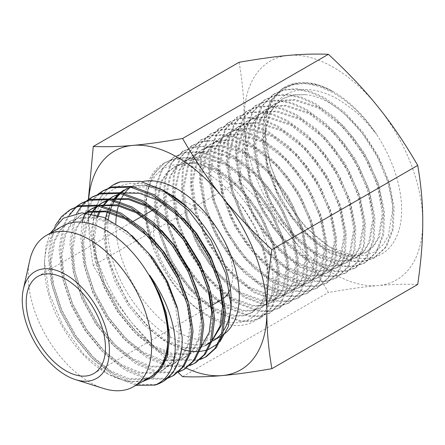 <?xml version="1.0" encoding="UTF-8"?>
<svg xmlns="http://www.w3.org/2000/svg" width="445" height="445" viewBox="0 0 445 445"><rect width="100%" height="100%" fill="white"/><g stroke="black" fill="none" stroke-linecap="round" stroke-linejoin="round"><path stroke-width="0.33" stroke-dasharray="2.23 1.67" d="M205.701 345.442L198.615 348.29L181.877 348.168L163.265 340.297L144.653 325.423L127.915 304.97L114.743 280.906L106.483 255.564L104.024 236.807L105.17 219.663M107.095 212.065L113.414 199.571M118.392 194.137L120.373 192.529M123.549 190.443L131.164 187.295L148.98 186.789L168.677 194.031L186.928 206.992M168.56 193.397A87.654 50.608 -120 0 0 139.825 185.331C118.12 187.167 106.455 201.897 104.848 229.531L106.021 247.264L110.477 266.032L127.893 302.722L153.319 332.32L167.481 342.617L181.649 349.175M207.053 344.664L199.966 347.506L183.229 347.384L164.617 339.518L146.005 324.644L129.267 304.191L116.095 280.127L107.835 254.779L105.343 230.599L108.914 209.923L114.087 199.733M119.666 193.425L124.939 189.642L132.515 186.511L139.825 185.331M201.235 346.644L194.871 351.695L187.784 354.537L171.047 354.415L152.435 346.549L133.828 331.675L117.091 311.222L103.919 287.159L95.653 261.81L93.155 237.875L96.604 217.332M99.302 211.08L102.589 205.818M107.568 200.384L109.548 198.782M120.322 193.547L122.742 192.985M182.127 218.912L195.366 234.359L209.539 257.633L218.879 282.197M212.065 340.392L210.468 341.96M209.406 287.665L213.066 311.545L210.574 331.597L204.895 343.095L196.228 350.91L189.142 353.758L172.404 353.636L153.792 345.765L135.18 330.896L118.442 310.443L105.27 286.38L97.01 261.031L94.501 237.713L97.622 217.533M100.231 211.125L103.262 205.985M108.33 200.139L109.837 198.832M114.07 195.917L121.691 192.763L139.508 192.262L159.204 199.505L183.479 218.133M220.231 281.418L223.907 308.235M211.82 341.182L210.307 342.461M160.478 231.411L173.711 246.864L187.968 270.299L197.313 295.018L200.884 318.576L198.392 338.628L192.718 350.126L184.046 357.941L176.96 360.789L160.222 360.667L141.61 352.802L122.998 337.927L106.26 317.474L93.094 293.411L84.828 268.062L82.336 243.882L85.913 223.206L92.794 210.741M96.743 206.636L98.723 205.034M109.498 199.799L111.918 199.232M171.303 225.164L184.542 240.612L198.709 263.885L208.049 288.449M198.576 293.917L202.241 317.797L199.749 337.85L194.07 349.347L185.404 357.163L178.311 360.005L161.58 359.883L142.967 352.017L124.355 337.143L107.618 316.69L94.446 292.626L86.185 267.284L83.688 243.098L87.264 222.422L89.829 216.548M93.111 211.292L93.622 210.619M97.505 206.391L99.013 205.084M108.758 199.66L110.85 199.015M149.542 206.402L172.654 224.38M149.654 237.663L162.887 253.11L177.143 276.551L186.488 301.271L190.06 324.828L187.567 344.881L181.894 356.378L173.222 364.194L166.135 367.042L149.398 366.919L130.786 359.048L112.173 344.174L95.436 323.721L82.264 299.657L74.004 274.315L71.511 250.135L75.088 229.453L86.525 212.371M98.668 206.046L101.093 205.484M187.751 300.164L191.417 324.043L188.925 344.096L183.245 355.594L174.573 363.409L167.487 366.257L150.749 366.135L132.137 358.27L113.525 343.395L96.793 322.942L83.621 298.879L75.355 273.53L72.863 249.35L76.44 228.674L87.27 212.104M97.933 205.913L100.025 205.267M138.718 212.654L161.83 230.632M168.377 336.231L165.918 357.38L160.239 368.877L151.567 376.693L144.486 379.541L127.748 379.418L109.136 371.547L90.524 356.673L73.787 336.22L60.615 312.156L52.354 286.814L49.862 262.633L53.433 241.952L59.919 229.993L69.414 221.699L77.035 218.545L94.852 218.039L114.549 225.287L134.245 239.532L152.062 259.363L166.313 282.798L175.658 307.523L179.235 331.074L176.743 351.127L171.064 362.625L162.397 370.446L155.311 373.288L138.573 373.166L119.961 365.301L101.349 350.426L84.611 329.973L71.439 305.91L63.179 280.561L60.687 256.381L64.264 235.705L70.744 223.74L80.239 215.447L85.802 212.927M177.766 309.72L180.609 331.67L178.095 350.349L172.421 361.846L163.749 369.661L156.662 372.51L139.925 372.387L121.313 364.516L102.7 349.642L85.963 329.189L72.796 305.125L64.531 279.783L62.039 255.602L65.615 234.921L72.096 222.962L81.596 214.662L85.201 212.888M127.893 218.901L151.005 236.879M161.084 368.766L152.913 375.919L145.838 378.756L129.1 378.634L110.488 370.768L91.876 355.894L75.138 335.441L61.966 311.378L53.706 286.029L51.214 261.849L54.791 241.173L61.271 229.208L70.772 220.915L78.387 217.761L96.209 217.26L115.9 224.503L131.965 235.583M229.748 290.118A56.031 32.352 -120 0 0 232.763 274.354A56.031 32.352 -120 0 0 193.141 205.729A56.031 32.352 -120 0 0 165.123 202.953A56.031 32.352 -120 0 0 153.519 228.602A56.031 32.352 -120 0 0 193.141 297.232A56.031 32.352 -120 0 0 221.159 300.002M208.727 168.204A90.969 52.521 -120 0 0 152.59 246.324L146.038 219.874L145.838 195.667L152.051 176.103L164.11 163.126L174.273 158.921L185.921 158.058L198.604 160.556L211.803 166.319L231.133 180.225L248.811 199.427L263.312 222.216L273.414 246.575L278.264 270.321L277.474 291.369L271.155 307.845L259.902 318.286L250.535 321.346L239.899 321.401L216.442 312.579L198.275 298.45L181.688 279.182L168.104 256.381L158.72 231.962L154.365 207.971L155.439 186.399L161.885 169.067L173.194 157.413L183.401 153.191L195.099 152.329L207.826 154.843L221.082 160.628L240.495 174.596L258.25 193.892L272.818 216.782L282.959 241.246L287.826 265.103L287.036 286.246L280.689 302.795L269.381 313.286L259.975 316.356L249.289 316.412L225.721 307.556L207.476 293.366L190.805 274.009L177.16 251.108L167.732 226.583L163.359 202.481L164.433 180.82L170.902 163.41L182.266 151.701L192.513 147.467L204.261 146.6L217.049 149.125L230.36 154.938L249.862 168.972L267.695 188.352L282.325 211.353L292.51 235.922L297.394 259.886L296.598 281.123L290.218 297.75L278.854 308.285L269.409 311.367L258.673 311.428L234.999 302.533L216.671 288.282L199.927 268.841L186.221 245.84L176.748 221.204L172.349 196.996L173.428 175.241L179.93 157.753L191.333 145.993L201.63 141.744L213.428 140.87L226.271 143.407L239.638 149.247L259.224 163.348L277.135 182.812L291.825 205.913L302.055 230.593L306.961 254.668L306.154 276L299.746 292.699L288.338 303.279L278.843 306.382L268.062 306.444L244.277 297.51L225.865 283.192L209.044 263.668L195.277 240.567L185.76 215.825L181.343 191.511L182.422 169.662L188.947 152.095L200.406 140.286L210.746 136.014L222.595 135.141L235.488 137.694L248.916 143.557L268.585 157.719L286.574 177.271L301.326 200.472L311.6 225.265L316.529 249.445L315.716 270.872L309.281 287.648L297.816 298.278L288.277 301.393L277.446 301.454L253.555 292.482L235.06 278.108L218.167 258.495L204.333 235.294L194.777 210.441L190.332 186.021L191.417 164.077L197.975 146.438L209.478 134.579L219.858 130.29L231.762 129.412L244.711 131.976L258.195 137.867L277.953 152.09L296.014 171.731L310.832 195.038L321.145 219.936L326.096 244.227L325.278 265.748L318.809 282.597L307.295 293.277L297.716 296.409L286.83 296.47L262.834 287.459L244.261 273.019L227.289 253.327L213.394 230.026L203.788 205.067L199.327 180.542L200.411 158.498L206.992 140.787L218.545 128.872L228.975 124.567L240.923 123.688L253.934 126.258L267.473 132.176L287.314 146.466L305.454 166.191L320.339 189.603L330.696 214.618L335.658 239.01L334.84 260.625L328.338 277.552L316.773 288.277L307.15 291.419L296.22 291.486L272.112 282.436L253.455 267.935L236.406 248.154L222.45 224.753L212.805 199.683L208.321 175.052L209.411 152.919L216.014 135.13L227.618 123.165L238.092 118.837L250.09 117.958L263.156 120.539L276.757 126.486L296.676 140.837L314.893 160.651L329.84 184.163L340.241 209.289L345.225 233.786L344.402 255.502L337.872 272.501L326.252 283.276L316.584 286.435L305.604 286.497L281.396 277.413L262.65 262.85L245.529 242.987L231.506 219.48L221.816 194.304L217.31 169.567L218.406 147.34L225.037 129.473L236.69 117.458L247.203 113.113L259.257 112.229L272.373 114.827L286.035 120.795L306.043 135.213L324.338 155.116L339.346 178.729L349.787 203.96L354.793 228.569L353.964 250.374L347.4 267.451L335.725 278.275L326.018 281.446L314.993 281.513L290.674 272.385L271.845 257.761L254.646 237.814L240.567 214.206L230.833 188.93L226.305 164.083L227.401 141.76L234.059 123.816L245.757 111.751L256.32 107.39L268.418 106.5L281.596 109.108L295.313 115.105L315.405 129.584L333.778 149.57L348.847 173.289L359.332 198.637L364.36 223.351L363.521 245.251L356.929 262.405L345.203 273.274L335.452 276.462L324.377 276.523L299.952 267.362L281.045 252.677L263.768 232.64L249.623 208.939L239.844 183.546L235.294 158.598L236.395 136.176L243.081 118.159L254.829 106.043L265.431 101.66L277.585 100.77L290.819 103.39L304.591 109.42L324.767 123.96L343.217 144.035L358.347 167.854L368.883 193.308L373.928 218.128L373.082 240.128L366.463 257.355L354.682 268.268L344.892 271.472L333.761 271.539L309.231 262.339L290.24 247.587L272.885 227.467L258.679 203.665L248.855 178.167L244.288 153.113L245.39 130.596L252.104 112.502L263.902 100.331L274.548 95.936L286.752 95.041L300.041 97.672L313.87 103.73L334.134 118.331L352.657 138.495L367.854 162.419L378.428 187.985L383.49 212.91L382.644 235.005L375.992 252.304L364.16 263.268L354.326 266.483L343.151 266.555L318.509 257.316L299.435 242.503L282.008 222.3L267.74 198.392L257.872 172.788L253.283 147.623L254.384 125.017L261.126 106.845L272.974 94.624L283.665 90.207L295.919 89.312L309.258 91.959L323.148 98.039L343.495 112.707L362.097 132.955L377.354 156.979L387.973 182.656L393.057 207.693L392.206 229.881L385.52 247.253L373.639 258.267L363.76 261.499L352.535 261.565L327.787 252.287L308.63 237.419L291.13 217.132L276.796 193.124L266.883 167.409L262.272 142.139L263.379 119.432L270.148 101.187L282.041 88.917L292.782 84.483L305.086 83.582L318.481 86.241L332.426 92.349C348.891 101.632 363.593 115.622 376.537 134.323C367.303 122.876 359.771 114.949 353.942 110.549C343.523 102.372 335.358 97.205 329.439 95.052C320.478 91.142 311.951 89.312 303.863 89.573C288.071 90.385 276.818 98.356 270.109 113.486L264.842 134.874L266.822 160.89L275.75 188.519L290.524 214.551L309.342 235.967L329.929 250.285L349.815 255.869L366.602 252.098L373.984 245.89L379.396 237.04L383.512 212.832L378.239 183.212L364.294 152.735L343.724 126.107L319.566 107.412L295.419 99.552L284.488 100.153L274.865 103.768L266.922 110.293L260.942 119.455L255.68 144.28L259.78 174.501L272.529 205.568L291.898 232.807L314.838 252.126L337.772 260.637L348.101 260.375L357.118 257.099L364.461 250.924L369.851 242.119L373.945 218.022L368.694 188.541L354.815 158.214L334.334 131.703L310.287 113.102L286.252 105.281L275.366 105.877L265.787 109.476L257.883 115.973L251.931 125.095L246.686 149.804L250.769 179.886L263.457 210.808L282.725 237.925L305.559 257.149L328.382 265.62L338.662 265.365L347.634 262.105L354.943 255.958L360.305 247.192L364.377 223.212L359.148 193.87L345.331 163.688L324.945 137.305L301.009 118.793L277.085 111.011L266.249 111.606L256.715 115.188L248.844 121.652L242.914 130.735L237.697 155.327L241.757 185.265L254.379 216.047L273.558 243.037L296.281 262.172L318.993 270.605L329.222 270.349L338.156 267.106L345.426 260.993L350.76 252.27L354.81 228.402L349.603 199.204L335.847 169.161L315.555 142.906L291.731 124.483L267.912 116.74L257.132 117.33L247.637 120.901L239.805 127.331L233.903 136.37L228.708 160.851L232.741 190.649L245.306 221.287L264.391 248.149L287.003 267.2L309.603 275.594L319.783 275.338L328.671 272.112L335.908 266.027L341.215 257.344L345.242 233.592L340.058 204.533L326.363 174.635L306.166 148.508L282.453 130.174L258.745 122.47L248.01 123.059L238.565 126.608L230.766 133.011L224.892 142.011L219.713 166.374L223.729 196.034L236.228 226.527L255.224 253.261L277.719 272.223L300.214 280.578L310.343 280.328L319.187 277.118L326.391 271.061L331.67 262.422L335.675 238.787L330.513 209.862L316.879 180.114L296.776 154.109L273.174 135.864L249.578 128.199L238.893 128.783L229.487 132.321L221.727 138.695L215.881 147.651L210.724 171.898L214.718 201.418L227.156 231.767L246.052 258.373L268.441 277.246L290.824 285.562L300.903 285.312L309.703 282.119L316.868 276.095L322.124 267.495L326.107 243.977L320.967 215.196L307.4 185.587L287.387 159.71L263.896 141.554L240.406 133.923L229.776 134.512L220.414 138.028L212.688 144.375L206.864 153.286L201.735 177.422L205.707 206.803L218.078 237.007L236.885 263.49L259.162 282.269L281.435 290.552L291.464 290.301L300.219 287.125L307.35 281.129L312.579 272.574L316.54 249.167L311.422 220.525L297.916 191.061L277.997 165.312L254.612 147.245L231.239 139.652L220.653 140.236L211.342 143.741L203.649 150.054L197.853 158.926L192.741 182.945L196.69 212.187L209.005 242.247L227.718 268.602L249.884 287.298L272.045 295.536L282.024 295.291L290.741 292.126L297.833 286.163L303.034 277.647L306.972 254.356L301.877 225.854L288.432 196.534L268.608 170.913L245.334 152.935L222.072 145.382L211.536 145.96L202.264 149.453L194.61 155.733L188.841 164.567L183.752 188.469L187.679 217.566L199.933 247.487L218.545 273.714L240.606 292.32L262.656 300.52L272.585 300.275L281.257 297.132L288.316 291.197L293.489 282.725L297.405 259.546L292.332 231.189L278.948 202.013L259.218 176.515L236.056 158.626L212.899 151.111L202.419 151.689L193.191 155.16L185.571 161.418L179.83 170.201L174.763 193.992L178.667 222.951L190.855 252.727L209.378 278.826L231.328 297.343L253.266 305.509L263.145 305.264L271.773 302.138L278.793 296.231L283.943 287.798L287.837 264.736L282.786 236.518L269.464 207.487L249.829 182.116L226.778 164.316L203.732 156.84L193.297 157.413L184.113 160.873L176.532 167.097L170.813 175.842L165.774 199.516L169.656 228.335L181.783 257.966L200.211 283.943L222.049 302.366L243.877 310.493L253.706 310.254L262.289 307.139L269.275 301.265L274.398 292.877L278.27 269.931L273.241 241.846L259.986 212.96L240.439 187.718L217.499 170.007L194.565 162.57L184.18 163.143L175.041 166.58L167.492 172.777L161.802 181.482L156.779 205.039L160.639 233.72L172.705 263.201L191.044 289.055L212.766 307.389L234.487 315.477L244.266 315.244L252.805 312.145L261.271 304.352L266.694 292.71L268.713 277.936L267.184 260.937L262.188 242.77L254 224.558L243.104 207.415L230.137 192.401C206.33 165.924 176.192 157.224 159.905 171.286C144.013 183.69 141.21 214.779 152.59 246.324A90.969 52.521 60 0 0 185.048 297.866A90.969 52.521 -120 0 0 208.727 316.757A90.969 52.521 -120 0 0 273.058 279.616A90.969 52.521 -120 0 0 208.727 168.204M270.109 113.486L275.772 104.67L283.348 98.395L293.544 94.768L305.27 94.685C344.597 97.016 393.13 162.019 392.657 209.851L388.368 235.739L382.633 245.212L374.785 251.876L365.139 255.463L354.087 255.831L329.522 246.958L304.914 226.6L284.055 197.819L270.132 164.962L265.237 131.103A96.448 55.686 60 0 1 333.439 91.726L319.482 85.618L306.082 82.959L293.767 83.866L283.031 88.299L271.127 100.576L264.358 118.832L263.251 141.543L267.868 166.819L277.78 192.546L292.115 216.565L309.631 236.862L328.799 251.742L353.564 261.02L364.783 260.959L374.673 257.722L386.56 246.702L393.241 229.325L394.098 207.125L389.013 182.072L378.389 156.39L363.12 132.349L344.513 112.096L324.16 97.416L310.26 91.336L296.915 88.689L284.65 89.59L273.959 94.006L262.105 106.233L255.363 124.411L254.256 147.028L258.857 172.198L268.724 197.819L282.998 221.738L300.436 241.952L319.521 256.765L344.174 266.01L355.349 265.943L365.2 262.722L377.032 251.753L383.685 234.443L384.53 212.337L379.468 187.395L368.883 161.824L353.68 137.894L335.152 117.719L314.882 103.107L301.037 97.055L287.754 94.418L275.538 95.313L264.892 99.713L253.088 111.884L246.369 129.99L245.267 152.513L249.84 177.577L259.663 203.092L273.875 226.911L291.236 247.036L310.243 261.788L334.79 270.994L345.915 270.933L355.716 267.723L367.498 256.804L374.123 239.571L374.968 217.561L369.917 192.718L359.382 167.259L344.241 143.429L325.784 123.348L305.604 108.797L291.82 102.773L278.587 100.147L266.421 101.043L255.819 105.421L244.066 117.541L237.369 135.575L236.273 158.003L240.828 182.962L250.607 208.366L264.758 232.084L282.041 252.126L300.965 266.816L325.401 275.983L336.476 275.917L346.238 272.724L357.969 261.855L364.561 244.694L365.401 222.778L360.372 198.053L349.881 172.699L334.801 148.969L316.423 128.972L296.326 114.487L282.597 108.485L269.42 105.877L257.31 106.767L246.747 111.128L235.038 123.198L228.374 141.154L227.284 163.493L231.817 188.346L241.552 213.639L255.636 237.252L272.846 257.21L291.686 271.839L316.017 280.967L327.042 280.906L336.759 277.73L348.435 266.9L354.999 249.817L355.833 227.996L350.827 203.376L340.375 178.134L325.362 154.51L307.061 134.601L287.047 120.178L273.375 114.204L260.253 111.6L248.193 112.49L237.674 116.835L226.021 128.855L219.379 146.733L218.289 168.972L222.8 193.72L232.49 218.907L246.513 242.419L263.651 262.294L282.403 276.862L306.627 285.951L317.608 285.89L327.281 282.731L338.906 271.951L345.437 254.946L346.266 233.219L341.282 208.705L330.874 183.574L315.922 160.05L297.699 140.225L277.763 125.868L264.152 119.922L251.086 117.33L239.076 118.22L228.608 122.542L216.999 134.512L210.385 152.312L209.295 174.457L213.784 199.099L223.435 224.18L237.396 247.592L254.457 267.384L273.124 281.885L297.243 290.941L308.174 290.88L317.802 287.731L329.372 277.001L335.875 260.069L336.704 238.442L331.736 214.034L321.368 189.014L306.477 165.59L288.332 145.854L268.485 131.559L254.929 125.64L241.924 123.059L229.965 123.944L219.535 128.249L207.976 140.169L201.39 157.897L200.306 179.947L204.772 204.483L214.379 229.453L228.279 252.766L245.256 272.468L263.846 286.914L287.854 295.925L298.74 295.864L308.329 292.732L319.844 282.047L326.319 265.192L327.136 243.654L322.186 219.357L311.867 194.448L297.038 171.13L278.971 151.484L259.207 137.249L245.712 131.353L232.757 128.789L220.848 129.667L210.463 133.956L198.954 145.827L192.396 163.476L191.311 185.426L195.756 209.856L205.317 234.721L219.157 257.933L236.061 277.552L254.568 291.937L278.47 300.915L289.306 300.853L298.845 297.733L310.315 287.097L316.757 270.315L317.569 248.877L312.64 224.686L302.361 199.883L287.598 176.671L269.609 157.107L249.929 142.94L236.49 137.071L223.59 134.518L211.731 135.397L201.39 139.669L189.932 151.484L183.401 169.056L182.316 190.916L186.744 215.241L196.262 239.994L210.034 263.106L226.867 282.642L245.29 296.96L269.08 305.899L279.866 305.843L289.372 302.733L300.787 292.148L307.195 275.438L308.001 254.095L303.095 230.009L292.855 205.317L278.158 182.211L260.242 162.731L240.65 148.63L227.267 142.789L214.429 140.247L202.62 141.121L192.323 145.376L180.909 157.141L174.401 174.635L173.328 196.401L177.727 220.614L187.206 245.267L200.917 268.279L217.672 287.726L236.011 301.983L259.696 310.883L270.432 310.827L279.894 307.734L291.252 297.199L297.633 280.561L298.434 259.313L293.55 235.338L283.354 210.758L268.719 187.751L250.88 168.36L231.372 154.32L218.05 148.508L205.262 145.977L193.503 146.844L183.251 151.083L171.887 162.798L165.407 180.214L164.333 201.885L168.716 225.999L178.15 250.541L191.795 273.453L208.477 292.816L226.733 307.005L250.312 315.872L260.998 315.817L270.41 312.74L281.724 302.25L288.071 285.69L288.872 264.536L283.999 240.667L273.853 216.192L259.279 193.291L241.518 173.989L222.094 160.011L208.827 154.22L196.095 151.706L184.391 152.574L174.184 156.79L162.864 168.455L156.412 185.799L155.344 207.37L159.705 231.378L169.089 255.808L182.678 278.62L199.277 297.9L217.455 312.034L240.923 320.856L251.559 320.801L260.931 317.741L272.19 307.295L278.514 290.813L279.304 269.753L274.454 245.996L264.347 221.632L249.834 198.832L232.151 179.613L212.81 165.701L199.605 159.939L186.928 157.435L175.269 158.298L165.106 162.497L155.349 171.826L148.919 185.27L146.188 202.041L147.278 221.159L152.123 241.49L160.406 261.844L171.609 281.012L185.048 297.866C208.099 320.834 235.622 329.166 252.076 317.552C268.446 306.944 272.941 277.769 262.133 246.625C255.547 225.993 244.884 207.921 230.137 192.401M265.237 132.833C264.363 90.046 296.871 70.711 333.439 91.726A96.448 55.686 60 0 1 376.537 134.323A96.448 55.686 60 0 1 401.64 209.851A96.448 55.686 60 0 1 333.439 249.228A96.448 55.686 60 0 1 265.237 131.103M213.077 340.764A87.292 50.396 60 0 1 145.815 317.374A87.292 50.396 60 0 1 107.712 229.531A87.292 50.396 60 0 1 108.385 219.407M109.715 212.682A87.292 50.396 60 0 1 109.998 211.631M110.616 209.601A87.292 50.396 60 0 1 111.011 208.449M112.401 204.984A87.292 50.396 60 0 1 112.802 204.121M114.482 200.984A87.292 50.396 60 0 1 115.088 199.994M115.978 198.676A87.292 50.396 60 0 1 116.484 197.969M120.406 193.564A87.292 50.396 60 0 1 121.363 192.707M129.907 187.662A87.292 50.396 60 0 1 133.906 184.881L125.79 189.57A87.292 50.396 60 0 1 169.306 193.82M222.544 335.246A87.292 50.396 60 0 1 221.198 336.075A87.292 50.396 60 0 1 153.931 312.69A87.292 50.396 60 0 1 115.828 224.842A87.292 50.396 60 0 1 115.839 223.507M116.484 214.874A87.292 50.396 60 0 1 116.662 213.656M116.868 212.415A87.292 50.396 60 0 1 117.118 211.091M118.415 205.924A87.292 50.396 60 0 1 118.732 204.922M119.549 202.625A87.292 50.396 60 0 1 119.989 201.518M121.335 198.598A87.292 50.396 60 0 1 121.763 197.78M123.849 194.343A87.292 50.396 60 0 1 124.522 193.391M125.123 192.602A87.292 50.396 60 0 1 125.657 191.934M133.906 184.881A87.292 50.396 60 0 1 142.022 181.688M206.608 356.401L198.687 359.588L179.986 359.488L159.204 350.76L138.417 334.234L119.722 311.5L104.992 284.739L95.736 256.554L92.899 229.665A97.661 57.8 61.3 0 1 93.75 219.229L101.304 201.018L108.88 192.323L118.359 186.355L129.395 183.373L141.588 183.518L167.993 193.063M93.75 219.229A97.6 56.348 60 0 1 113.23 184.92M103.579 388.479A87.292 50.396 60 0 1 28.185 275.444A87.292 50.396 60 0 1 29.715 260.536M149.787 377.299A87.292 50.396 60 0 1 106.144 372.977A87.292 50.396 60 0 1 44.422 266.071A87.292 50.396 60 0 1 62.5 226.11M44.422 266.071L44.422 261.788L45.924 246.257L50.357 233.124M141.938 381.832L125.846 381.332L108.135 374.128L83.738 354.27L63.056 325.935L49.267 293.505L44.422 261.788M55.236 225.482L52.16 232.462L48.244 255.447L51.08 282.336L60.342 310.521L75.066 337.277L93.761 360.016L114.549 376.542L135.808 385.37M163.337 381.382L155.383 384.586L136.687 384.486L115.9 375.764L95.119 359.237L76.418 336.498L61.694 309.742L52.432 281.552L49.595 254.668L53.517 231.678L60.687 218.384L71.217 209.178M76.117 206.842L68.435 215.285L62.984 226.21L59.068 249.2L61.905 276.084L71.167 304.274L85.891 331.03L104.586 353.769L125.373 370.296L146.16 379.018L164.856 379.118L167.837 378.211M174.129 375.152L166.208 378.339L147.512 378.239L126.725 369.511L105.943 352.985L87.242 330.246L72.518 303.49L63.257 275.305L60.42 248.416L64.341 225.426L69.348 215.169M76.256 207.086L76.857 206.569M86.942 200.595L86.33 201.095M82.303 205.067L81.763 205.701M76.74 213.25L73.814 219.958L69.893 242.948L72.73 269.837L81.991 298.022L96.715 324.778L115.416 347.517L136.198 364.043L156.985 372.765L175.68 372.871L178.662 371.964M184.953 368.899L177.032 372.087L158.337 371.987L137.555 363.265L116.768 346.738L98.072 323.999L83.343 297.243L74.081 269.053L71.245 242.163L75.166 219.179L82.336 205.885L92.866 196.673M97.766 194.343L90.201 202.614L84.789 213.294M82.286 222.2L80.717 236.696L83.554 263.585L92.816 291.77L107.545 318.531L126.241 341.271L147.022 357.791L167.81 366.519L186.505 366.619L189.487 365.712M195.783 362.653L187.862 365.84L169.161 365.734L148.38 357.012L127.593 340.486L108.897 317.747L94.168 290.991L84.906 262.806L82.069 235.917L85.991 212.927L93.161 199.633L103.691 190.427M108.591 188.09L100.909 196.534L95.464 207.459L91.542 230.449L94.379 257.338L103.641 285.523L118.37 312.279L137.066 335.018L157.853 351.544L178.634 360.266L197.33 360.367L200.317 359.46M222.111 299.413A56.031 32.352 -120 0 0 224.108 297.9M185.487 350.287L186.36 350.499M189.748 351.161L190.855 351.328M191.695 351.433L192.323 351.5M198.414 351.656L199.477 351.578M207.075 350.054L208.221 349.648M217.994 343.635L219.958 341.654M231.155 300.803A87.292 50.396 60 0 1 231.111 303.551M223.941 330.079A87.292 50.396 60 0 1 222.161 332.66M186.227 368.126A126.302 72.924 60 0 1 132.899 324.01A126.302 72.924 60 0 1 88.243 208.916A126.302 72.924 60 0 1 88.65 199.293M239.099 62.278C242.553 82.319 244.227 101.199 244.127 118.915C244.227 136.52 242.553 157.335 239.099 181.36C259.073 199.927 275.639 217.471 288.783 234.009C302.127 250.429 315.338 269.915 328.41 292.465C348.385 288.994 364.945 286.697 378.094 285.568C391.439 284.333 404.644 283.971 417.722 284.483M178.083 372.443L132.899 324.01C119.555 307.59 106.344 288.104 93.272 265.554L239.099 181.36M93.272 265.554C89.823 245.512 88.143 226.633 88.243 208.916L88.377 199.494M182.584 376.659L328.41 292.465M288.783 234.009A126.302 72.924 60 0 1 244.127 118.915A126.302 72.924 60 0 1 288.783 55.386A126.302 72.924 60 0 1 378.094 106.95A126.302 72.924 60 0 1 422.75 222.038A126.302 72.924 60 0 1 378.094 285.568A126.302 72.924 60 0 1 288.783 234.009M305.27 94.685L293.277 94.935L282.781 98.729L274.804 105.281L268.797 114.487L263.507 139.424L267.634 169.784L280.445 201.001L299.908 228.363L322.959 247.77L345.999 256.32L356.378 256.059L365.44 252.766L372.821 246.563L378.233 237.708L382.35 213.5L377.076 183.88L363.137 153.408L342.561 126.775L318.409 108.085L294.262 100.225L283.326 100.82L273.703 104.436L265.765 110.961L259.78 120.128L254.518 144.948L258.623 175.169L271.372 206.241L290.735 233.48L313.675 252.793L336.609 261.304L346.939 261.043L355.961 257.772L363.304 251.597L368.688 242.786L372.782 218.69L367.531 189.208L353.653 158.882L333.177 132.376L309.13 113.775L285.089 105.954L274.209 106.544L264.63 110.149L256.726 116.64L250.769 125.763L245.529 150.471L249.606 180.553L262.294 211.481L281.568 238.592L304.397 257.822L327.22 266.288L337.499 266.032L346.477 262.772L353.786 256.632L359.143 247.859L363.215 223.88L357.986 194.543L344.169 164.355L323.788 137.978L299.852 119.466L275.922 111.678L265.087 112.274L255.552 115.856L247.681 122.319L241.757 131.403L236.534 155.995L240.595 185.938L253.222 216.721L272.401 243.704L295.118 262.845L317.83 271.278L328.06 271.022L336.993 267.779L344.263 261.666L349.598 252.938L353.647 229.075L348.441 199.872L334.684 169.834L314.398 143.579L290.574 125.151L266.755 117.408L255.97 117.997L246.48 121.568L238.642 128.004L232.746 137.043L227.545 161.518L231.584 191.322L244.144 221.955L263.229 248.816L285.84 267.868L308.441 276.262L318.62 276.006L327.509 272.779L334.746 266.7L340.052 258.017L344.08 234.265L338.895 205.201L325.206 175.308L305.009 149.181L281.29 130.841L257.583 123.137L246.853 123.727L237.402 127.281L229.603 133.684L223.729 142.678L218.556 167.042L222.572 196.707L235.071 227.195L254.062 253.934L276.562 272.891L299.051 281.246L309.18 280.995L318.025 277.786L325.228 271.734L330.507 263.09L334.512 239.455L329.35 210.535L315.722 180.781L295.619 154.782L272.012 136.532L248.416 128.866L237.73 129.451L228.33 132.988L220.564 139.363L214.718 148.319L209.567 172.565L213.556 202.086L225.993 232.435L244.895 259.046L267.284 277.914L289.662 286.235L299.741 285.985L308.546 282.792L315.711 276.768L320.962 268.168L324.945 244.644L319.805 215.864L306.238 186.255L286.23 160.384L262.734 142.222L239.249 134.596L228.613 135.18L219.252 138.701L211.525 145.042L205.707 153.959L200.573 178.089L204.544 207.47L216.921 237.674L235.728 264.158L258.005 282.942L280.272 291.219L290.301 290.969L299.062 287.793L306.193 281.802L311.417 273.241L315.377 249.834L310.26 221.193L296.754 191.734L276.84 165.979L253.455 147.912L230.082 140.325L219.496 140.904L210.179 144.408L202.486 150.727L196.696 159.594L191.584 183.613L195.533 212.855L207.848 242.914L226.555 269.269L248.722 287.965L270.883 296.203L280.867 295.958L289.578 292.799L296.67 286.83L301.871 278.32L305.815 255.024L300.714 226.527L287.275 197.207L267.451 171.581L244.177 153.603L220.909 146.055L210.374 146.633L201.107 150.121L193.447 156.406L187.679 165.234L182.595 189.136L186.522 218.239L198.77 248.154L217.388 274.387L239.443 292.988L261.499 301.193L271.428 300.948L280.094 297.8L287.153 291.864L292.326 283.393L296.248 260.219L291.169 231.856L277.791 202.681L258.061 177.182L234.899 159.293L211.742 151.778L201.257 152.357L192.029 155.828L184.408 162.086L178.667 170.874L173.6 194.66L177.505 223.624L189.698 253.394L208.221 279.499L230.165 298.011L252.109 306.177L261.988 305.938L270.616 302.806L277.636 296.898L282.781 288.471L286.68 265.409L281.624 237.185L268.307 208.154L248.672 182.784L225.621 164.984L202.575 157.508L192.14 158.086L182.956 161.541L175.369 167.765L169.656 176.509L164.611 200.183L168.494 229.008L180.62 258.634L199.048 284.611L220.887 303.039L242.72 311.161L252.549 310.922L261.132 307.812L268.118 301.933L273.236 293.544L277.113 270.599L272.079 242.519L258.823 213.633L239.282 188.385L216.337 170.674L193.403 163.237L183.017 163.81L173.878 167.253L166.33 173.444L160.645 182.15L155.622 205.707L159.482 234.387L171.547 263.874L189.882 289.723L211.609 308.062L233.33 316.15L243.109 315.911L251.648 312.813L261.499 302.911L266.789 287.603L267.022 268.263L262.133 246.625M123.493 190.477L124.845 189.692M112.668 196.723L114.026 195.945M194.91 351.672L196.262 350.888M184.085 357.919L185.437 357.14M173.261 364.171L174.612 363.393M80.195 215.475L81.546 214.69M162.436 370.424L163.788 369.639M69.37 221.721L70.722 220.942M330.446 247.503L333.439 249.228M173.166 157.43L174.151 156.807M182.233 151.723L183.223 151.1M191.306 146.016L192.296 145.393M200.378 140.309L201.368 139.686M209.445 134.601L210.435 133.978M218.517 128.889L219.507 128.271M227.59 123.182L228.58 122.559M236.657 117.474L237.647 116.851M245.729 111.767L246.719 111.144M254.801 106.06L255.792 105.437M263.874 100.353L264.858 99.73M272.941 94.646L273.931 94.023M282.013 88.939L283.003 88.316M259.93 318.27L260.959 317.724M269.409 313.269L270.438 312.724M278.887 308.268L279.916 307.723M288.366 303.268L289.395 302.722M297.844 298.267L298.873 297.722M307.323 293.261L308.352 292.715M316.801 288.26L317.83 287.715M326.28 283.259L327.309 282.714M335.758 278.259L336.787 277.713M345.237 273.258L346.266 272.713M354.709 268.257L355.744 267.712M364.188 263.251L365.223 262.706M373.666 258.25L374.701 257.705M106.144 372.977L108.135 374.128M93.85 373.505L213.339 304.519M37.819 276.451L133.55 221.182M142.044 216.281L144.375 214.935M152.869 210.029L165.123 202.953M151.612 376.67L152.963 375.892M164.094 163.137L165.084 162.514M282.781 98.729L283.387 98.378M365.44 252.766L366.602 252.098M273.703 104.436L274.865 103.768M355.961 257.772L357.118 257.099M264.63 110.149L265.787 109.476M346.477 262.772L347.634 262.105M255.552 115.856L256.715 115.188M336.993 267.779L338.156 267.106M246.48 121.568L247.637 120.901M327.509 272.779L328.671 272.112M237.402 127.281L238.565 126.608M318.025 277.786L319.187 277.118M228.33 132.988L229.487 132.321M308.546 282.792L309.703 282.119M219.252 138.701L220.414 138.028M299.062 287.793L300.219 287.125M210.179 144.408L211.342 143.741M289.578 292.799L290.741 292.126M201.107 150.121L202.264 149.453M280.094 297.8L281.257 297.132M192.029 155.828L193.191 155.16M270.616 302.806L271.773 302.138M182.956 161.541L184.113 160.873M261.132 307.812L262.289 307.139M173.878 167.253L175.041 166.58M251.648 312.813L252.805 312.145"/><path stroke-width="0.67" d="M105.17 219.663L107.095 212.065M113.414 199.571L118.392 194.137M120.373 192.529L123.549 190.443M162.853 190.098L167.993 193.063L186.928 206.992A87.654 50.608 -120 0 0 169.178 193.747A87.654 50.608 -120 0 0 168.56 193.397M114.087 199.733L119.666 193.425M96.604 217.332L99.302 211.08M102.589 205.818L107.568 200.384M109.548 198.782L112.718 196.696L120.322 193.547M122.742 192.985L139.58 193.319L157.853 200.283L182.127 218.912M218.879 282.197L222.539 306.077L220.047 326.129L212.065 340.392M210.468 341.96L205.701 345.442M97.622 217.533L100.231 211.125M103.262 205.985L108.33 200.139M109.837 198.832L112.846 196.657M183.479 218.133L196.718 233.581L210.891 256.854L220.231 281.418M223.907 308.235L221.399 325.345L211.82 341.182M210.307 342.461L207.053 344.664M92.794 210.741L96.743 206.636M98.723 205.034L101.894 202.948L109.498 199.799M111.918 199.232L128.75 199.566L147.022 206.536L171.303 225.164M208.049 288.449L211.714 312.323L209.222 332.376L201.235 346.644M89.829 216.548L93.111 211.292M93.622 210.619L97.505 206.391M99.013 205.084L102.022 202.903M103.246 202.163L108.758 199.66M110.85 199.015L128.683 198.509L149.542 206.402M172.654 224.38L185.893 239.827L200.066 263.101L209.406 287.665M86.525 212.371L91.069 209.195L98.668 206.046M101.093 205.484L117.925 205.818L136.198 212.782L160.478 231.411M87.27 212.104L91.197 209.156M92.421 208.416L97.933 205.913M100.025 205.267L117.858 204.761L138.718 212.654M161.83 230.632L175.069 246.079L189.236 269.353L198.576 293.917M85.802 212.927L87.86 212.293L105.676 211.792L125.373 219.035L149.654 237.663M85.201 212.888L89.211 211.514L107.034 211.008L127.893 218.901M151.005 236.879L164.238 252.332L178.412 275.605L187.751 300.164M131.965 235.583L153.414 258.578L167.67 282.019L177.015 306.739L177.766 309.72M108.385 219.407A87.292 50.396 60 0 1 109.715 212.682M109.998 211.631A87.292 50.396 60 0 1 110.616 209.601M111.011 208.449A87.292 50.396 60 0 1 112.401 204.984M112.802 204.121A87.292 50.396 60 0 1 114.482 200.984M115.088 199.994A87.292 50.396 60 0 1 115.978 198.676M116.484 197.969A87.292 50.396 60 0 1 120.406 193.564M121.363 192.707A87.292 50.396 60 0 1 125.79 189.57M169.306 193.82A87.292 50.396 60 0 1 169.434 193.892A87.292 50.396 60 0 1 231.155 300.803L231.155 306.416L225.86 273.703L210.841 239.983L188.491 210.507L162.186 189.715L140.197 181.31L120.378 181.821L113.147 184.964L108.591 188.09M115.839 223.507A87.292 50.396 60 0 1 116.484 214.874M116.662 213.656A87.292 50.396 60 0 1 116.868 212.415M117.118 211.091A87.292 50.396 60 0 1 118.415 205.924M118.732 204.922A87.292 50.396 60 0 1 119.549 202.625M119.989 201.518A87.292 50.396 60 0 1 121.335 198.598M121.763 197.78A87.292 50.396 60 0 1 123.849 194.343M124.522 193.391A87.292 50.396 60 0 1 125.123 192.602M125.657 191.934A87.292 50.396 60 0 1 129.907 187.662M142.022 181.688A87.292 50.396 60 0 1 205.985 213.633A87.292 50.396 60 0 1 239.277 296.114A87.292 50.396 60 0 1 222.544 335.246M113.23 184.92A97.6 56.348 60 0 1 113.347 184.853A97.6 56.348 60 0 1 120.378 181.821M22.25 299.819A61.638 35.583 60 0 1 23.335 289.289A61.638 35.583 60 0 1 70.694 277.775A61.638 35.583 60 0 1 109.414 350.143A61.638 35.583 60 0 1 75.489 379.63A61.638 35.583 60 0 1 22.25 299.819M23.335 289.289L29.715 260.536A87.292 50.396 60 0 1 46.263 235.488A87.292 50.396 60 0 1 113.525 258.873A87.292 50.396 60 0 1 151.628 346.716A87.292 50.396 60 0 1 133.55 386.677A87.292 50.396 60 0 1 103.579 388.479L75.489 379.63M46.263 235.488L62.5 226.11A87.292 50.396 60 0 1 129.762 249.495A87.292 50.396 60 0 1 167.865 337.343A87.292 50.396 60 0 1 149.787 377.299L133.55 386.677M135.808 385.37L155.071 385.086C170.302 378.523 176.921 362.608 174.913 337.343C172.593 316.796 164.166 296.086 149.62 275.21A87.654 50.608 60 0 1 168.377 336.231L167.02 354.064L161.852 367.548L153.33 376.965L141.938 381.832M50.357 233.124L63.296 218.222L81.925 212.821L104.008 217.433L127.137 231.495L148.647 253.311L166.107 280.283L177.672 309.364L182.144 337.343A97.399 55.347 59.2 0 1 181.805 347.812L179.368 359.844L173.016 372.654L163.337 381.382M167.837 378.211L172.777 375.93L182.478 367.203L188.841 354.376L191.678 332.009L187.762 305.748L177.416 278.186L161.607 252.054L141.827 229.943L119.961 214.039L98.095 205.94L78.314 206.463L69.859 209.957L61.638 216.481L55.236 225.482M71.217 209.178L79.666 205.685L99.446 205.156L121.313 213.261L143.179 229.158L162.959 251.275L178.768 277.402L189.114 304.964L193.035 331.23L190.199 353.591L183.83 366.424L174.129 375.152M178.662 371.964L183.601 369.684L193.302 360.951L199.672 348.124L202.503 325.762L198.587 299.496L188.241 271.934L172.432 245.801L152.652 223.69L130.786 207.787L108.919 199.688L89.139 200.217L80.69 203.704L76.117 206.842M69.348 215.169L76.256 207.086M76.857 206.569L80.601 203.804M82.041 202.926L90.491 199.432L110.271 198.909L132.137 207.008L154.009 222.906L173.789 245.023L189.598 271.155L199.939 298.717L203.86 324.978L201.023 347.339L194.654 360.172L184.953 368.899M189.487 365.712L194.426 363.432L204.127 354.704L210.496 341.871L213.333 319.51L209.411 293.249L199.071 265.687L183.257 239.555L163.482 217.438L141.61 201.541L119.744 193.441L99.964 193.964L91.514 197.458L86.942 200.595M86.33 201.095L82.303 205.067M81.763 205.701L76.74 213.25M92.866 196.673L101.315 193.186L121.096 192.657L142.967 200.756L164.834 216.659L184.614 238.77L200.422 264.903L210.763 292.465L214.685 318.731L211.848 341.093L205.479 353.92L195.783 362.653M200.317 359.46L205.251 357.185L214.952 348.452L221.321 335.625L224.158 313.258L220.236 286.997L209.895 259.435L194.087 233.302L174.307 211.191L152.435 195.288L130.569 187.189L110.788 187.712L102.339 191.205L97.766 194.343M84.789 213.294L82.286 222.2M103.691 190.427L112.146 186.933L131.926 186.411L153.792 194.51L175.658 210.407L195.438 232.524L211.247 258.656L221.588 286.218L225.509 312.479L222.672 334.84L216.303 347.673L206.608 356.401M181.805 347.812A97.6 56.348 60 0 1 162.23 382.021A97.6 56.348 60 0 1 155.071 385.086M213.339 304.519L221.159 300.002A56.031 32.352 -120 0 0 222.111 299.413M224.108 297.9A56.031 32.352 -120 0 0 229.748 290.118M105.454 347.857A56.031 32.352 60 0 1 93.85 373.505A56.031 32.352 60 0 1 50.669 358.492A56.031 32.352 60 0 1 26.21 302.105A56.031 32.352 60 0 1 37.819 276.451A56.031 32.352 60 0 1 80.996 291.464A56.031 32.352 60 0 1 105.454 347.857M149.62 275.21L159.488 293.967L166.191 312.991L169.762 336.542L167.27 356.595L161.084 368.766M181.649 349.175L185.487 350.287M186.36 350.499L189.748 351.161M190.855 351.328L191.695 351.433M192.323 351.5L198.414 351.656M199.477 351.578L207.075 350.054M208.221 349.648L217.994 343.635M219.958 341.654L228.296 326.63L231.155 306.416M231.111 303.551A87.292 50.396 60 0 1 223.941 330.079M222.161 332.66A87.292 50.396 60 0 1 213.077 340.764L221.171 336.092M88.65 199.293A126.302 72.924 60 0 1 132.899 145.387A126.302 72.924 60 0 1 222.205 196.951C235.355 213.483 251.915 231.033 271.889 249.601L417.722 165.407C404.644 142.856 391.439 123.371 378.094 106.95C364.945 90.413 348.385 72.869 328.41 54.301C315.338 53.784 302.127 54.145 288.783 55.386C275.639 56.515 259.073 58.812 239.099 62.278L93.272 146.472C106.344 146.989 119.555 146.628 132.899 145.387C146.043 144.258 162.609 141.961 182.584 138.495L328.41 54.301M271.889 249.601C268.441 273.625 266.766 294.44 266.861 312.04A126.302 72.924 60 0 1 222.205 375.569A126.302 72.924 60 0 1 186.227 368.126M417.722 165.407C421.17 185.448 422.845 204.327 422.75 222.038C422.845 239.644 421.17 260.459 417.722 284.483L271.889 368.677C268.441 348.635 266.766 329.756 266.861 312.04A126.302 72.924 -120 0 0 222.205 196.951C208.866 180.531 195.655 161.046 182.584 138.495M88.377 199.494L93.272 146.472M271.889 368.677C251.915 372.148 235.355 374.445 222.205 375.569C208.866 376.809 195.655 377.171 182.584 376.659L178.083 372.443M205.735 345.42L207.092 344.641M101.844 202.976L103.196 202.191M91.019 209.222L92.371 208.444M69.809 209.99L71.161 209.206M80.634 203.738L81.986 202.953M91.459 197.485L92.81 196.707M102.283 191.239L103.641 190.454M162.23 382.021L163.348 381.376M172.821 375.908L174.173 375.129M183.646 369.656L184.998 368.877M194.471 363.409L195.822 362.625M205.295 357.157L206.647 356.378M133.55 221.182L142.044 216.281M144.375 214.935L152.869 210.029"/></g></svg>
